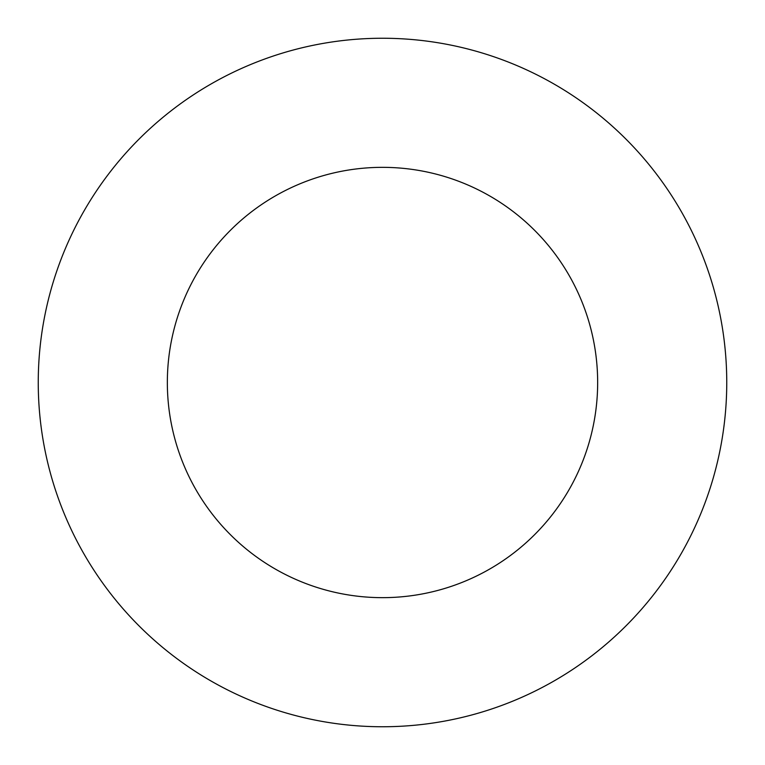 <?xml version="1.0" encoding="UTF-8"?>
<svg xmlns="http://www.w3.org/2000/svg" width="765" height="765" viewBox="0 0 765 765"><rect width="100%" height="100%" fill="white"/><g stroke="black" fill="none" stroke-linecap="round" stroke-linejoin="round"><path stroke-width="1.15" d="M597.656 382.5A215.156 215.156 0 0 0 382.5 167.344A215.156 215.156 0 0 0 167.344 382.5A215.156 215.156 0 0 0 382.5 597.656A215.156 215.156 0 0 0 597.656 382.5M38.25 382.5A344.25 344.25 0 0 0 382.5 726.75A344.25 344.25 0 0 0 726.75 382.5A344.25 344.25 0 0 0 382.5 38.25A344.25 344.25 0 0 0 38.25 382.5"/></g></svg>
